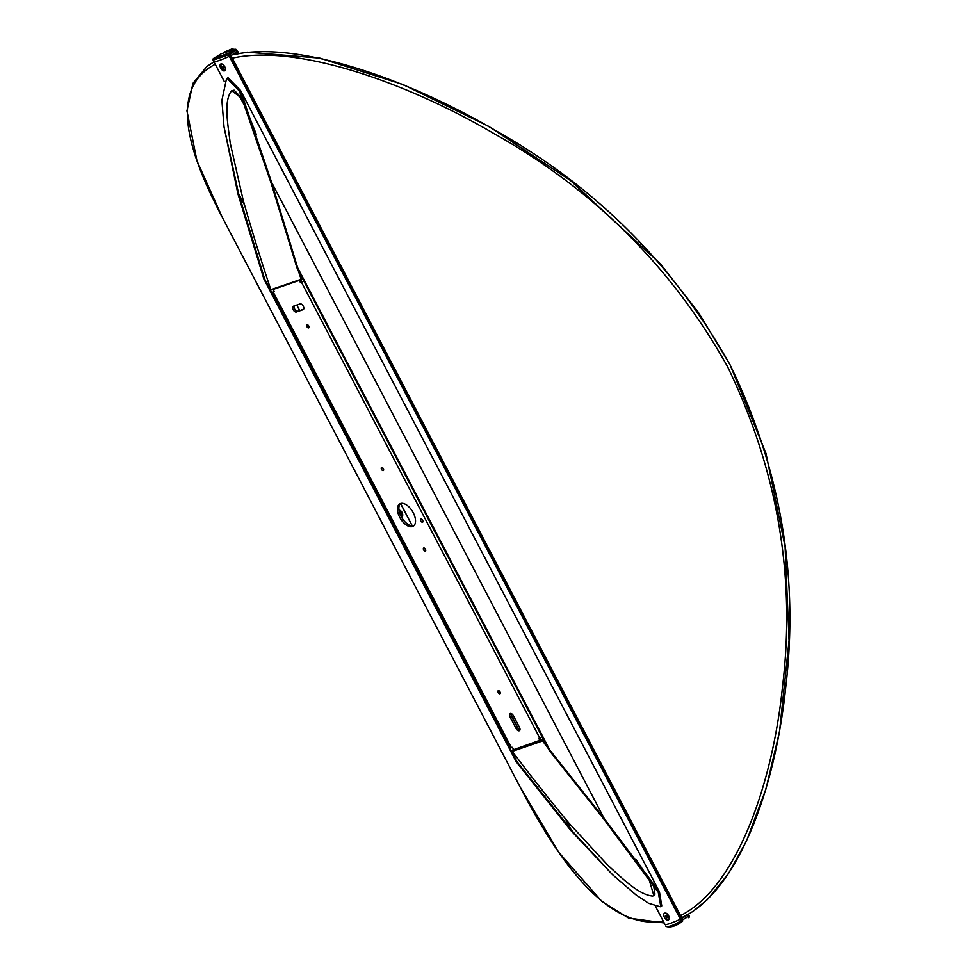 <?xml version="1.0" encoding="UTF-8"?>
<svg xmlns="http://www.w3.org/2000/svg" width="976" height="976" viewBox="0 0 976 976"><rect width="100%" height="100%" fill="white"/><g stroke="black" fill="none" stroke-linecap="round" stroke-linejoin="round"><path stroke-width="1.46" d="M681.651 918.599L230.531 55.693L237.4 51.46L236.619 49.983A1.305 1.305 0 0 0 236.241 49.52L236.241 49.52A1.305 1.269 126 0 1 236.607 49.959L229.75 54.205L230.531 55.693L229.323 56.327L230.909 55.473L682.017 918.379L680.431 919.233A33.257 3.221 -27.6 0 1 665.022 924.54L655.53 906.411L665.01 924.54M222.308 64.196C219.234 65.758 219.954 67.978 224.468 70.882L225.383 69.223M223.809 52.301L231.678 49.032L236.241 49.52A1.305 1.269 126 0 0 234.96 49.41L228.567 53.265A1.305 0.647 -106.8 0 0 228.543 54.839L213.122 60.146A1.305 1.293 -127.3 0 1 213.585 58.426L228.567 53.265A1.305 0.695 -121.2 0 1 229.75 54.205L228.543 54.839L229.323 56.327A33.257 3.221 152.4 0 1 213.903 61.647L213.903 61.647A33.257 3.221 -27.6 0 0 229.323 56.327L680.431 919.233M235.021 52.985L235.582 54.058M688.8 914.195L686.494 915.293M237.741 53.619L236.839 51.887L237.68 51.289A33.257 3.221 152.4 0 0 237.29 51.24M234.752 54.241L234.325 53.399M680.174 915.781C735.66 888.367 772.321 786.022 782.496 686.884C795.867 576.67 777.518 469.859 727.437 366.451C672.013 267.485 594.201 189.869 494.015 133.614C404.625 81.167 295.557 43.993 232.312 58.17M215.257 64.245C168.311 88.706 187.563 151.39 222.479 217.697L520.086 786.961C559.907 863.589 608.243 930.335 663.314 921.307M690.178 913.146L690.215 913.133C742.773 879.742 775.944 782.093 785.802 686.616C798.966 575.864 780.385 468.602 730.06 364.853C673.782 264.691 595.384 186.453 494.869 130.137C404.723 77.25 294.435 39.931 231.532 55.083M236.924 51.838L236.143 50.349A1.305 0.695 -121.2 0 0 234.96 49.41L221.186 53.814L213.476 58.499A1.305 1.305 0 0 0 213.11 60.146L224.297 81.533L213.11 60.134M223.785 70.906A3.916 2.098 58.8 0 1 220.698 68.1A3.916 2.098 58.8 0 1 220.686 64.062A3.916 2.098 58.8 0 1 224.736 66.71A3.916 2.098 58.8 0 1 224.736 70.76M222.931 68.686L223.699 68.418L223.492 67.137L221.723 66.392L222.931 68.686L223.675 68.235M223.248 66.88L221.93 67.673M666.193 913.231A3.916 2.098 58.8 0 1 668.633 915.805A3.916 2.098 58.8 0 1 669.316 918.392M664.497 913.219A3.916 2.098 58.8 0 1 664.583 913.158L664.4 913.268A3.916 2.098 58.8 0 1 668.438 915.915A3.916 2.098 58.8 0 1 668.45 919.965A3.916 2.098 58.8 0 1 664.4 917.306A3.916 2.098 58.8 0 1 664.4 913.268M666.632 917.904L667.413 917.635L667.194 916.342L665.437 915.598L666.632 917.904L667.377 917.452M666.95 916.098L665.644 916.879M224.004 126.782L237.912 193.846L263.959 279.209L516.292 761.89L570.582 830.186L612.464 874.618M226.53 78.653L227.14 78.361L239.352 91.036L270.901 182.475L271.572 182.244L240.511 90.426L228.079 77.787L227.408 78.104L226.53 78.653L221.881 100.43L224.029 126.917L238.583 193.602L264.63 278.977L263.959 279.209M270.901 182.475L296.948 267.851L549.281 750.52L549.964 750.288L604.254 818.583L659.447 891.771L661.752 905.899L660.203 906.741L648.528 903.251L635.901 894.809L612.562 874.716L571.253 829.954L570.582 830.186M549.281 750.52L603.571 818.815L658.288 892.381L660.764 906.484M603.571 818.815L604.254 818.583L271.572 182.244L297.619 267.619L296.948 267.851M297.619 267.619L549.964 750.288M516.292 761.89L516.963 761.658L571.253 829.954L565.531 818.998M264.63 278.977L516.963 761.658M422.547 522.197A1.757 0.952 -121.2 0 0 422.645 522.148A1.757 0.952 -121.2 0 0 422.547 520.159A1.757 0.952 -121.2 0 0 420.827 519.134A1.757 0.952 -121.2 0 0 420.876 521.05A1.757 0.952 -121.2 0 0 422.547 522.197M298.07 269.998A1695.739 1420.702 -109 0 0 301.145 279.258L299.315 280.405L300.523 282.711L303.914 281.173M274.049 291.348L272.926 292.153L274.256 291.751L273.06 289.445L272.048 289.799A2.611 2.184 -109 0 1 271.853 289.347L270.84 289.689L271.865 289.36M543.693 739.832L542.79 740.137A4.563 3.831 -109 0 1 542.339 739.418L513.657 749.666L512.449 747.36L511.119 747.762L272.926 292.153M540.265 737.746L541.326 739.771L539.911 740.625L538.715 738.32L539.716 737.966L301.535 282.357M400.477 503.531A13.042 7.003 -121.2 0 0 399.733 503.872A13.042 7.003 -121.2 0 0 400.111 518.012A13.042 7.003 -121.2 0 0 412.506 526.54A13.042 7.003 -121.2 0 0 413.238 526.198A13.042 7.003 -121.2 0 0 412.86 512.058A13.042 7.003 -121.2 0 0 400.477 503.531M498.309 690.666A1.757 0.952 -121.2 0 0 498.199 690.715A1.757 0.952 -121.2 0 0 498.26 692.618A1.757 0.952 -121.2 0 0 499.932 693.765A1.757 0.952 -121.2 0 0 500.029 693.729A1.757 0.952 -121.2 0 0 499.98 691.813A1.757 0.952 -121.2 0 0 498.309 690.666M423.718 548A1.757 0.952 -121.2 0 0 423.621 548.048A1.757 0.952 -121.2 0 0 423.669 549.952A1.757 0.952 -121.2 0 0 425.341 551.098A1.757 0.952 -121.2 0 0 425.438 551.062A1.757 0.952 -121.2 0 0 425.39 549.146A1.757 0.952 -121.2 0 0 423.718 548M307.025 324.788A1.757 0.952 -121.2 0 0 306.928 324.837A1.757 0.952 -121.2 0 0 306.976 326.753A1.757 0.952 -121.2 0 0 308.66 327.899A1.757 0.952 -121.2 0 0 308.758 327.851A1.757 0.952 -121.2 0 0 308.709 325.947A1.757 0.952 -121.2 0 0 307.025 324.788M381.616 467.455A1.757 0.952 -121.2 0 0 381.518 467.504A1.757 0.952 -121.2 0 0 381.567 469.419A1.757 0.952 -121.2 0 0 383.239 470.566A1.757 0.952 -121.2 0 0 383.336 470.517A1.757 0.952 -121.2 0 0 383.287 468.614A1.757 0.952 -121.2 0 0 381.616 467.455M296.35 311.978A3.257 1.757 -121.2 0 1 293.264 309.843A3.257 1.757 -121.2 0 1 293.166 306.305A3.257 1.757 -121.2 0 1 293.349 306.22L300.083 303.902A3.257 1.757 -121.2 0 1 303.182 306.037A3.257 1.757 -121.2 0 1 303.268 309.575A3.257 1.757 -121.2 0 1 303.085 309.66L296.35 311.978L303.682 309.087M510.058 716.957A3.257 1.757 -121.2 0 1 510.058 713.59A3.257 1.757 -121.2 0 1 513.425 715.798L519.439 727.303A3.257 1.757 -121.2 0 1 519.452 730.67A3.257 1.757 -121.2 0 1 516.072 728.462L510.058 716.957L511.473 716.103L517.487 727.608A3.257 1.757 -121.2 0 0 519.952 729.914M422.889 520.952A1.757 0.952 58.8 0 1 421.998 519.476M294.166 305.939A3.257 1.757 -121.2 0 0 294.972 309.477A3.257 1.757 -121.2 0 0 297.765 311.124M400.489 503.518A13.042 7.003 -121.2 0 0 401.905 517.805A13.042 7.003 -121.2 0 0 413.897 525.698M499.37 691.057A1.757 0.952 -121.2 0 0 500.261 692.533M424.792 548.39A1.757 0.952 -121.2 0 0 425.682 549.866M308.099 325.179A1.757 0.952 -121.2 0 0 308.989 326.655M382.69 467.846A1.757 0.952 -121.2 0 0 383.58 469.322M300.523 282.711L301.938 281.857L300.84 279.746M301.938 281.857L303.817 280.978M510.96 713.493A3.257 1.757 -121.2 0 0 511.473 716.103M296.753 305.049L299.595 310.49M400.502 503.518L412.214 525.918M542.107 736.795L539.716 737.966M542.79 740.137L541.57 741.309A6.527 5.466 -109 0 1 540.924 740.272M301.694 279.087L271.853 289.347M300.327 280.063A2.611 2.184 -109 0 1 300.132 279.6L301.145 279.258M399.001 510.045A4.563 3.831 -109 0 1 402.1 512.498A4.563 3.831 -109 0 1 401.831 517.695M511.009 714.896L518.232 728.718M548.109 748.275A1695.739 1420.702 -109 0 1 542.583 740.955L513.291 751.044A6.527 5.466 -109 0 1 512.644 750.007L513.547 749.47M270.84 289.689A1695.739 1420.702 -109 0 1 243.158 200.092L230.226 143.118C228.116 125.648 223.162 100.577 231.739 90.719L239.815 96.844L246.111 108.519L256.481 134.883M513.657 749.666L512.644 750.007M542.339 739.418L541.326 739.771M542.583 740.955L543.717 739.869M243.683 100.174L234.106 90.17L231.739 90.719M636.352 859.844L648.881 878.815L653.81 895.443L652.785 896.09C638.231 894.809 620.846 876.912 607.621 865.078L568.666 822.792A1695.739 1420.702 -109 0 1 512.29 751.398L513.034 750.678M513.291 751.044L512.29 751.398M653.408 884L654.957 894.187L653.81 895.443M689.251 915.891A1.305 1.293 -127.3 0 1 688.885 917.525L688.775 917.599A1.305 0.695 -121.2 0 0 688.763 916.257L687.982 914.768L680.394 919.258A33.257 3.221 152.4 0 1 664.973 924.577L664.985 924.504M665.742 926.053L665.754 926.065A1.305 1.305 0 0 0 666.108 926.492A1.305 1.269 126 0 1 665.754 926.065L665.742 926.053C668.048 927.42 673.184 925.651 681.163 920.746L680.394 919.258M681.602 918.623L682.383 920.112A1.305 0.695 -121.2 0 1 682.395 921.454A1.305 0.671 58.1 0 1 681.163 920.746L689.251 915.878A1.305 1.305 0 0 1 688.885 917.525L688.885 917.525A1.305 1.293 -127.3 0 1 688.775 917.599L688.605 917.708M666.108 926.492A1.305 1.269 126 0 0 666.132 926.505C670.488 927.725 675.526 926.273 681.248 922.161M400.319 514.706L400.819 515.816M238.181 53.534L237.205 51.667M238.791 53.424L237.68 51.301L238.803 53.424M237.912 193.846L238.583 193.602L244.598 205.106M296.826 305.024L299.669 310.466M400.587 503.494L412.311 525.918M510.948 714.603L518.463 728.962M299.315 280.405L273.06 289.445M273.256 292.105L511.436 747.714M516.072 728.462L517.487 727.608M399.306 511.656A2.525 2.123 -109 0 1 401.075 516.328M400.502 515.121A1.147 0.964 71 0 0 399.684 512.973M689.239 915.878L688.495 914.451L689.239 915.878M231.776 54.949L247.416 52.192L319.872 58.121L402.917 84.485L488.708 126.355L570.216 180.292L660.435 263.874L698.328 312.296L730.072 364.792L766.001 453.474L785.094 546.645L789.047 640.561L779.531 731.597L765.867 789.267L746.335 841.336L728.34 873.801L707.307 899.628L693.314 911.12M222.479 217.697L196.969 160.894L186.953 110.898L192.943 83.326L206.924 66.453L213.988 61.83M690.215 913.133L681.663 917.708M664.18 922.967L628.544 918.05L601.924 901.495L558.797 852.39L520.086 786.961M236.619 49.971L237.4 51.46M240.511 90.426L659.447 891.771"/></g></svg>
